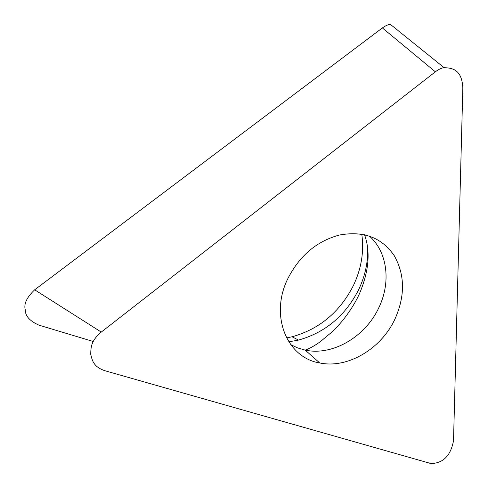 <?xml version="1.0" encoding="UTF-8"?>
<svg xmlns="http://www.w3.org/2000/svg" width="488" height="488" viewBox="0 0 488 488"><rect width="100%" height="100%" fill="white"/><g stroke="black" fill="none" stroke-linecap="round" stroke-linejoin="round"><path stroke-width="0.73" d="M435.357 71.809C438.98 69.119 441.963 67.753 444.3 67.71C453.779 67.911 461.886 70.668 462.837 87.901L453.523 440.64C450.766 455.591 443.256 463.234 430.989 463.57L105.091 370.788C93.446 366.897 92.244 360.553 90.725 354.264C90.921 347.596 90.744 340.941 101.266 332.078L435.357 71.809L382.366 27.944L34.672 289.805L382.366 27.944C385.666 25.583 388.399 24.406 390.559 24.418M286.554 337.922L292.05 336.787C319.433 329.125 339.886 312.039 353.397 285.535C361.401 268.638 364.188 251.509 361.773 234.149M394.774 319.451C405.229 296.228 405.058 274.982 394.267 255.712C381.738 237.467 363.377 230.592 339.19 235.094C316.773 241.188 299.693 255.614 287.963 278.386C269.358 315.474 286.81 357.771 319.725 362.956C347.676 368.873 380.927 348.926 394.774 319.451M367.684 247.721C368.159 262.068 365.14 276.074 358.625 289.732C345.345 315.742 325.313 332.529 298.528 340.087L288.798 341.838M382.366 27.944C385.679 25.577 388.418 24.4 390.583 24.412M93.22 341.49L38.93 325.148C29.689 321 25.138 315.882 25.278 309.782C23.631 304.018 26.767 297.357 34.672 289.805L101.266 332.078M290.689 344.601L297.698 347.938L305.214 350.116C332.621 356.094 365.164 336.86 378.596 308.172C391.169 282.814 387.716 252.113 369.306 236.021M444.184 67.722L390.553 24.504M364.512 234.685C370.502 251.326 368.989 270.602 359.967 292.513C353.019 308.782 340.514 323.568 336.348 327.564L331.401 332.45L320.518 341.515C314.992 345.547 309.886 348.408 305.214 350.116L319.725 362.956M298.528 340.087L292.05 336.787"/></g></svg>
